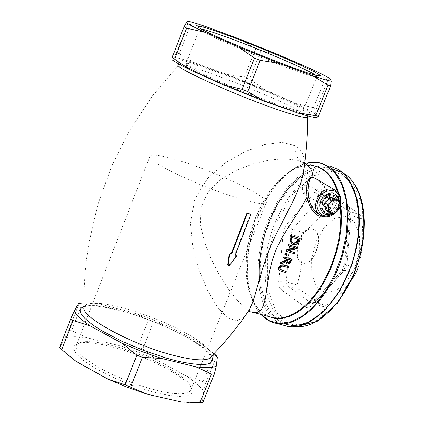 <?xml version="1.0" encoding="UTF-8"?>
<svg xmlns="http://www.w3.org/2000/svg" width="424" height="424" viewBox="0 0 424 424"><rect width="100%" height="100%" fill="white"/><g stroke="black" fill="none" stroke-linecap="round" stroke-linejoin="round"><path stroke-width="0.32" stroke-dasharray="2.12 1.59" d="M288.267 267.65L282.946 265.922L281.186 265.827L279.734 267.2L279.533 268.927L280.158 269.457M285.622 272.547L278.96 270.221M285.765 271.132L285.151 272.219M288.368 266.203L287.801 267.327M296.212 248.92L295.74 248.607L288.267 250.473L289.057 250.706M296.334 246.853L295.74 248.607M288.728 250.791L288.267 250.473M294.457 253.738L286.216 251.119M294.42 252.296L293.996 253.419M295.348 248.003L288.172 245.687M298.947 238.002L298.353 240.191L296.561 243.588L294.383 244.531L291.887 243.895M298.189 239.332L291.728 237.207L291.219 240.98L292.528 242.729M292.205 237.525L291.728 237.207M291.691 241.293L291.219 240.98M287.885 259.308L287.424 258.99L286.656 261.698L287.355 262.435M287.117 262.016L286.656 261.698M290.811 260.166L287.424 258.99M291.749 258.942L289.327 263.278L287.165 263.76L286.529 263.474M286.189 261.629L285.728 261.306L280.868 263.373M285.702 261.836L285.728 261.306M287.022 259.059L283.46 257.829M286.778 255.375L284.827 254.617M286.9 253.621L286.317 255.057M304.766 163.229L297.404 160.246L284.435 158.74L269.208 160.055L252.884 163.95L236.486 170.3L221.063 179.262L208.391 191.425L201.108 206.965L200.419 224.381L204.379 241.881L210.988 258.746L219.144 274.529L228.123 288.664L237.27 300.325L246.519 309.017L250.446 311.439L254.464 312.705M322.595 216.298C337.319 212.387 330.794 188.993 317.502 179.622M249.99 213.844L250.229 214.809L234.785 254.808L235.309 254.957M234.785 254.808L235.235 255.131M235.797 255.137L235.834 256.26L229.124 264.968L228.123 265.313M181.732 161.454C164.03 155.91 153.53 153.96 150.223 155.608L150.001 157.383L152.624 160.24L158.009 164.062L165.932 168.673L176.034 173.845L200.642 184.79L213.86 189.989L238.691 198.49L249.015 201.358L257.246 203.117L263.002 203.69L266.06 203.075C273.348 199.317 220.549 173.49 181.732 161.454M316.224 178.859L319.542 181.419L324.911 187.498L328.722 194.229L330.778 201.299L330.964 204.824L330.487 208.195L329.284 211.173L327.291 213.532L324.593 214.915L321.461 215.069L318.207 213.855M244.235 317.242L236.311 320.926L227.02 317.353L217.093 306.669L207.516 290.286L199.169 270.099L192.973 247.521L190.477 223.406L194.786 199.084L207.755 178.175L225.769 162.583L245.369 151.463L264.693 144.573L281.997 142.411L295.305 145.718C301.83 149.683 304.877 156.292 304.453 165.54M338.299 171.413C358.068 182.399 364.905 223.289 352.249 262.308C339.81 301.406 311.031 329.056 289.184 324.874C264.019 320.597 253.292 278.61 264.809 237.085C275.913 195.475 306.997 162.477 331.579 168.683L338.299 171.413M314.115 229.935L312.255 229.156C299.991 225.663 290.318 261.258 303.054 263.05C313.983 266.261 324.307 235.394 314.115 229.935M357.904 268.297C362.509 252.693 363.803 236.205 361.789 218.832L360.4 214.793C354.973 210.574 346.482 205.428 334.923 199.359L333.163 199.095L331.584 200.451C325.229 212.313 315.785 223.008 303.255 232.527L301.655 234.673L301.263 237.429C303.123 254.103 301.729 269.95 297.086 284.965L297.028 287.355L298.311 288.998C309.546 295.57 317.687 301.358 322.733 306.351L323.284 306.616L326.109 305.497C337.101 297.298 345.571 288.834 351.512 280.105M87.466 337.864L71.635 330.709L68.561 330.582L65.148 337.838C70.045 336.375 77.486 336.38 87.466 337.864L120.204 345.825L138.653 352.323L156.695 359.934L186.528 376.13C195.045 381.78 200.753 386.836 203.663 391.294L202.264 400.749C198.363 402.747 191.447 403.171 181.504 402.016M67.787 354.867L63.319 350.261L60.722 346.196L65.148 337.838M60.722 346.196L59.614 347.447M214.369 373.92L202.783 402.615L202.264 400.749M203.663 391.294L205.592 383.455L205.078 382.432L186.528 376.13M214.099 353.658L199.895 342.809L216.844 356.224M156.695 359.934L142.846 348.841L137.774 346.874L120.204 345.825M148.48 319.807L153.562 321.784L169.854 326.856L151.744 319.24L133.268 312.647L148.48 319.807L137.774 346.874M68.508 330.688L79.32 302.842L89.056 303.218L100.583 304.262L133.268 312.647M100.583 304.262L92.644 303.171L84.085 302.826M188.086 21.2L187.731 23.707L190.614 24.55L208.597 27.571M194.791 62.943L179.251 53.795L176.384 52.926L174.063 57.314C178.266 57.95 185.171 59.826 194.791 62.943L227.073 74.433L264.306 89.385L249.641 79.177L244.463 77.099L227.073 74.433M171.953 59.625L174.063 57.314M240.816 39.527L255.725 48.628L260.908 50.721L278.149 54.59M309.965 68.46L325.144 78.79L327.938 80.189L329.888 78.392M316.251 109.169L313.495 107.701L295.894 103.53C305.169 107.993 311.698 111.507 315.493 114.072L316.251 109.169L327.938 80.189M315.493 114.072L316.543 117.628M316.034 241.807L324.233 227.534L334.669 218.408L345.353 216.272L354.188 221.704L359.34 233.783L359.685 250.133L355.095 267.406L346.53 282.013L335.781 290.959L325.07 292.534L316.521 286.582L311.751 274.423L311.592 258.481L316.034 241.807M314.407 230.025C324.599 235.484 314.274 266.346 303.346 263.134C290.61 261.343 300.277 225.754 312.546 229.246L314.407 230.025M315.583 75.117L316.845 76.786L316.161 76.802C307.342 77.385 194.314 31.175 199.322 29.039L201.495 29.018M216.887 71.937C199.285 65.725 189.035 62.89 186.131 63.436L186.184 64.533L189.083 66.748L202.948 74.136L238.246 89.671L276.363 104.172L294.643 109.927L300.187 111.168L302.99 111.236C309.334 109.938 255.471 85.489 216.887 71.937M264.306 89.385L295.894 103.53M109.678 344.924C97.16 341.919 87.779 340.97 81.519 342.062L76.675 344.378L75.922 347.505L77.979 351.639L82.797 356.6L90.185 362.144L99.799 368L111.162 373.862L123.697 379.416L136.729 384.377L149.587 388.479L161.592 391.516L172.128 393.345L180.688 393.885L186.867 393.138L190.609 390.923L191.256 389.322L190.975 387.075C187.885 375.611 143.487 352.795 109.678 344.924M108.295 345.92C143.121 354.019 188.818 377.508 192.035 389.375L191.664 393.366L187.344 395.793L179.267 396.44L167.909 395.226L154.018 392.189L138.563 387.536L122.668 381.579L107.505 374.758L94.181 367.576L83.655 360.564L76.627 354.22L73.522 348.973L74.454 345.163L79.262 342.995C85.722 341.861 95.4 342.836 108.295 345.92M169.854 326.856L199.895 342.809M302.339 187.996C302.55 193.106 304.57 193.757 308.391 189.941C308.184 184.832 306.17 184.18 302.339 187.996M302.047 188.033C303.679 185.039 305.789 184.106 308.375 185.24L309.859 187.461L309.573 190.456C307.935 193.455 305.821 194.383 303.234 193.233L301.761 191.017L302.047 188.033M323.968 199.259L322.77 201.103L321.032 202.306L317.56 202.084L316.394 200.743L316.076 197.838L316.882 195.867L318.334 194.33L320.152 193.524L321.975 193.609L322.77 193.985L324.307 196.439L323.968 199.259M336.635 199.397L337.149 206.636L340.08 208.428M337.149 206.636L331.52 211.905L334.441 213.712M331.52 211.905L325.351 209.954M336.524 207.384L332.358 211.29M330.826 211.719L328.319 211.544L326.257 210.272M336.804 200.404L337.186 205.762M332.496 204.479C330.821 207.537 328.669 208.491 326.051 207.331L324.572 205.084L324.567 203.059L326.045 200.223L327.736 199.01L329.612 198.633L331.891 199.667L332.877 201.84L332.496 204.479M330.116 203.022C328.441 206.075 326.295 207.023 323.682 205.868L322.198 203.621L322.198 201.601L323.003 199.619L325.356 197.558L327.233 197.187L329.506 198.215L330.492 200.388L330.116 203.022M329.702 202.889C328.213 205.614 326.3 206.462 323.968 205.428L322.643 203.425L322.643 201.623L323.364 199.858L325.462 198.019L327.132 197.685L329.162 198.602L330.042 200.541L329.702 202.889M324.021 199.413L320.83 202.322L318.307 201.935L317.263 200.732L316.982 198.146L317.698 196.386L318.996 195.013L320.618 194.293L322.245 194.367L322.956 194.706L324.323 196.895L324.021 199.413M279.999 269.256L279.533 268.927M280.2 267.523L279.734 267.2M280.768 271.153L280.301 270.825M281.653 266.15L281.186 265.827M283.412 266.246L282.946 265.922M293.35 244.659L292.878 244.346M297.219 243.731L296.747 243.418M298.83 240.509L298.353 240.191M291.935 238.5L291.463 238.182M287.43 260.331L286.969 260.013M291.219 261.518L290.753 261.2M289.793 263.601L289.327 263.278M287.626 264.078L287.165 263.76M269.298 316.686L262.721 313.055C243.212 298.962 240.472 254.05 255.736 217.178L262.074 203.642L269.611 191.51L278.086 181.255L282.58 176.962L287.191 173.278L291.876 170.257L296.588 167.931L301.284 166.325L305.921 165.461L310.447 165.36L314.815 166.033L297.404 160.246L302.874 162.519L304.045 164.083L304.416 166.234M337.488 191.855L340.234 205.322M236.285 256.584L235.834 256.26M229.575 265.302L229.124 264.968M250.69 215.116L250.229 214.809M339.953 204.771L337.684 209.695L333.974 213.579M320.215 215.122C332.617 224.285 349.254 198.448 335.967 190.652L335.379 190.297M295.305 145.718C294.532 152.879 296.668 158.226 301.713 161.761L304.596 163.129M307.686 116.505C304.496 108.841 187.832 61.803 178.939 64.639L152.412 95.972L129.834 130.126L111.523 166.606L97.721 204.882L88.632 244.399L86.104 262.557L84.938 275.25L84.254 287.96L84.159 307.002L86.692 304.384L92.427 303.218L100.981 303.52L111.872 305.254L124.518 308.301L138.277 312.488L152.476 317.613L166.436 323.422L179.495 329.644L191.017 335.972L200.425 342.104L207.219 347.738L210.998 352.577L211.502 356.351M276.278 223.151L267.433 256.276L267.422 288.044L276.437 312.621L293.09 325.076L314.417 322.383L336.2 304.416L353.775 274.492L363.22 238.924L362.488 205.481L351.952 181.265L334.144 170.93L312.896 175.907L292.364 194.6L276.278 223.151M296.604 326.544L294.33 326.252C265.191 322.24 256.191 267.412 275.155 222.664L281.7 208.762L289.518 196.323L298.321 185.813L302.996 181.419L307.792 177.656L312.674 174.571L317.592 172.202L322.489 170.575L327.328 169.717L332.061 169.648L336.63 170.363L342.788 172.775M347.23 204.771L349.244 207.262L350.023 212.085L345.963 262.721L344.887 267.618L343.493 270.618L341.696 273.083L312.006 305.407L309.022 307.548L307.045 307.819L305.285 307.135L281.123 289.666L279.798 288.145L279.119 286.507L278.732 281.562L283.057 233.884L284.091 229.262L285.384 226.405L287.043 224.036L315.239 191.701L317.173 189.957L318.673 189.205L320.597 188.998L321.89 189.464L347.23 204.771L346.758 206.811L346.996 208.756L347.908 210.32L349.482 211.311L324.143 195.888L323.634 195.681L320.809 196.99L292.528 229.257L290.53 234.181L286.258 281.891L287.467 285.94L311.746 303.298C308.964 302.863 306.806 304.141 305.285 307.135M259.456 279.337C261.301 301.681 268.758 316.399 281.822 323.496M282.681 323.888L294.881 326.045L308.243 322.436L321.79 313.166L334.494 298.809L345.332 280.391L353.431 259.324L358.132 237.27L359.075 215.975L356.229 197.107L349.885 182.066L340.594 171.9L329.125 167.22L316.357 168.201L303.208 174.619M271.789 317.353C254.707 299.36 253.589 256.032 268.344 220.284C277.222 198.782 288.887 183.014 303.34 172.992M303.658 172.78C313.214 166.611 322.383 164.549 331.165 166.595L320.571 163.054C299.153 157.272 271.694 181.875 257.887 217.093C238.468 263.161 247.378 319.511 276.994 323.528M283.2 325.181L277.227 322.097L271.911 317.486M313.251 165.514C300.833 164.083 288.479 170.167 276.194 183.767C268.132 192.968 261.444 204.13 256.128 217.258C246.609 241.94 243.964 265.085 248.194 286.682C251.596 301.565 258.152 311.433 267.867 316.299M340.695 203.478L338.511 192.994M260.999 314.454C255.444 308.418 251.512 300.219 249.195 289.852C244.749 267.173 247.515 242.894 257.501 217.019C263.076 203.255 270.093 191.542 278.563 181.885C287.488 171.884 296.763 165.667 306.382 163.229M281.123 289.666C282.607 286.741 284.721 285.5 287.467 285.94L298.311 288.998M297.086 284.965L286.258 281.891L278.732 281.562M283.057 233.884L290.53 234.181L301.263 237.429M303.255 232.527L291.542 228.87L288.728 226.761L287.043 224.036M312.006 305.407L312.53 302.667L315.106 302.429L344.739 270.173L346.864 265.016L350.876 214.963L350.6 212.848L349.482 211.311L360.4 214.793M322.733 306.351L311.746 303.298L312.488 303.616L315.106 302.429L326.109 305.497M315.239 191.701L316.972 194.441L319.823 196.588L331.584 200.451M334.923 199.359L322.903 195.21L322.055 194.203L321.466 192.448L321.89 189.464M345.963 262.721L344.744 263.686L346.864 265.016L356.499 267.878M354.549 273.067L344.739 270.173L342.168 270.364L341.696 273.083M361.789 218.832L350.849 215.36L348.756 213.94L349.975 212.88M216.664 356.107L205.561 383.63M153.562 321.784L142.846 348.841M82.426 302.943L71.635 330.709M203.149 381.521L214.215 354.061M176.342 52.989L187.731 23.659M260.908 50.721L249.641 79.177M244.463 77.099L255.725 48.628M190.614 24.55L179.251 53.795M313.495 107.701L325.144 78.79M318.419 116.213L330.646 85.934M278.711 105.878C249.99 95.591 215.684 81.382 193.296 70.522L179.214 62.62L178.525 59.832C184.79 60.712 196.259 64.029 212.943 69.775C242.343 80.544 269.134 91.626 293.318 103.021L308.418 111.157L311.354 114.798L300.939 113.007L278.711 105.878M211.608 356.24C202.174 336.81 104.378 298.523 84.143 306.462M338.977 200.817L338.304 206.864L337.758 208.02L335.437 211.057L332.389 213.102M332.119 194.86C341.214 197.722 334.308 214.602 325.272 211.65C316.113 208.873 323.046 191.828 332.119 194.86M280.333 269.616L279.866 269.288M292.216 242.539L292.687 242.851M287.064 262.271L287.525 262.589M335.739 212.636L340.027 205.947M316.246 178.87C319.049 181.976 319.993 178.308 329.188 195.851C333.508 213.791 323.634 218.021 317.974 213.717M331.579 168.683L342.756 172.748M296.577 326.549L289.184 324.874M306.303 163.203C296.652 165.747 287.403 171.974 278.563 181.885L276.194 183.767C289.274 169.383 302.148 163.468 314.815 166.033M260.908 314.433C255.391 308.322 251.49 300.128 249.195 289.852L248.194 286.682C251.845 302.455 258.889 312.456 269.314 316.686M334.271 199.105L323.252 195.464L348.581 210.882L348.756 213.94L344.744 263.686L342.168 270.364L311.916 303.436L323.284 306.621M79.336 302.842L68.561 330.582M92.644 303.171L89.056 303.218M213.049 352.651L214.109 353.648M176.384 52.926L187.731 23.707M303.054 263.05L303.346 263.134M312.255 229.156L312.546 229.246M316.161 76.802L318.684 75.721M199.322 29.039L198.39 26.887M199.603 28.859L186.131 63.436M316.845 76.786L302.99 111.236M307.798 115.922L308.116 114.793L307.559 114.581C303.186 113.865 293.509 110.94 278.515 105.804L241.632 91.812L212 79.262L188.452 68.025L181.451 64.04L178.557 61.777L178.939 64.639M81.519 342.062L79.262 342.995M190.975 387.075L192.035 389.375M150.223 155.608L76.675 344.378M266.06 203.075L190.424 391.161M84.159 307.002C82.781 306.621 86.072 306.245 94.022 305.874C104.479 306.764 118.179 309.753 135.129 314.846C155.555 322.166 172.844 329.639 187.005 337.26C198.565 344.394 205.788 349.646 208.682 353.017L210.961 356.902M322.77 193.985L308.375 185.24M317.56 202.084L303.234 193.233M339.444 201.098C339.926 205.9 337.737 209.954 332.888 213.256M331.303 199.174L328.923 197.722M326.051 207.331L323.682 205.868M328.642 198.167L322.956 194.706M323.968 205.428L318.307 201.935M324.323 196.895L324.307 196.439M320.83 202.322L320.396 202.518"/><path stroke-width="0.64" d="M279.315 267.268L278.833 269.685L279.427 270.549L285.622 272.547L286.232 271.461L280.333 269.616L279.999 269.256L280.2 267.523L281.653 266.15L283.412 266.246L288.267 267.65L288.834 266.526L283.979 265.122L281.197 265.244L279.315 267.268L278.849 266.94L280.73 264.921L283.518 264.799L288.834 266.526M280.158 269.457L286.232 271.461M278.833 269.685L278.367 269.357L278.849 266.94M279.427 270.549L278.367 269.357M286.677 251.437L294.457 253.738L294.887 252.614L288.728 250.791L296.212 248.92L296.8 247.171L289.02 244.849L288.633 246.005L295.348 248.003L287.191 250.081L286.677 251.437L286.216 251.119L286.725 249.763L294.548 247.775M296.8 247.171L289.02 244.849M294.887 252.614L289.057 250.706M288.633 246.005L288.172 245.687L288.553 244.531M287.191 250.081L286.725 249.763M290.689 241.754L292.189 244.102L294.06 244.812L295.835 244.627L297.219 243.731L298.83 240.509L299.424 238.32L291.177 235.654L291.654 235.972L290.689 241.754L290.217 241.442L291.177 235.654M291.887 243.895L290.217 241.442M299.424 238.32L291.654 235.972M296.726 242.682L293.774 243.36L292.687 242.851L291.691 241.293L291.935 238.5L292.205 237.525L298.189 239.332L296.726 242.682L296.254 242.364L297.669 239.173M292.528 242.729L293.302 243.042L296.254 242.364M281.329 263.696L286.189 261.629L286.916 263.739L287.626 264.078L289.793 263.601L292.216 259.26L284.43 256.976L283.921 258.147L287.022 259.059L286.428 260.389L282.05 262.218L281.329 263.696L280.868 263.373L281.589 261.899L285.967 260.071L286.491 258.9M290.297 261.317L289.401 262.62L288.113 262.864L287.117 262.016L287.885 259.308L290.811 260.166L290.297 261.317L289.831 260.999L290.276 260.007M287.355 262.435L288.935 262.297L289.831 260.999M289.401 262.62L288.935 262.297M292.216 259.26L284.43 256.976M286.529 263.474L285.702 261.836M283.921 258.147L283.46 257.829L283.969 256.663M286.428 260.389L285.967 260.071M282.05 262.218L281.589 261.899M285.871 253.499L285.288 254.935L284.827 254.617L285.41 253.181L287.361 253.939L285.41 253.181M285.288 254.935L286.778 255.375L287.361 253.939M317.502 179.622L312.907 177.221C312.785 171.169 310.071 166.505 304.766 163.229M304.453 165.54L302.853 175.881L300.34 184.138L296.842 192.962L292.496 202.285L276.406 233.629L271.069 245.178L266.436 256.87L262.689 268.154L254.57 296.477L252.042 303.775L249.333 309.907L249.296 311.598L254.495 312.711L258.338 312.133L261.348 309.509L263.611 305.015L265.281 298.846L269.516 271.673L272.25 260.225L276.644 248.241L282.607 236.539L302.089 205.99L307.098 197.107L309.207 204.649L310.988 208.354L313.325 211.687L317.746 215.265L319.367 215.927L322.595 216.298M231.626 254.093L230.783 253.844L229.633 254.67L228.192 264.91L228.425 265.557L229.575 265.302L236.285 256.584L236.248 255.46L235.235 255.131L250.69 215.116L250.452 214.152L248.109 213.404L247.086 214.019L231.626 254.093L231.175 253.769L246.63 213.712L247.648 213.092L250.42 214.131M235.309 254.957L236.226 255.444M228.123 265.313L227.746 264.581L229.188 254.347L230.333 253.52L231.175 253.769M318.207 213.855L317.597 213.473C312.567 209.112 309.531 203.552 308.492 196.8L307.919 190.323L308.37 184.822L309.695 179.5L310.787 177.82L311.672 177.359L313.596 177.561L316.224 178.859L335.379 190.297M313.098 177.418L311.264 177.084L310.214 177.486L308.858 179.114L307.893 181.483L306.865 186.284L306.531 190.265L307.093 197.107M307.098 197.107L308.492 196.794M249.333 309.907L244.235 317.242M351.512 280.105L355.778 273.432L357.904 268.297L356.499 267.878M107.67 378.982L125.165 384.806L147.261 394.214L127.269 387.271L107.67 378.982L76.315 361.524L67.787 354.867M121.799 343.101L141.473 351.395L161.502 358.455L142.448 357.379L136.867 355.222L121.799 343.101L90.206 325.924L72.732 320.369L71.19 319.574L70.882 318.403L74.301 311.205L78.451 303.568L79.32 302.842M70.835 318.535L59.614 347.447L65.815 353.144L76.315 361.524M74.301 311.205C76.32 315.223 81.62 320.131 90.206 325.924M147.261 394.214L181.504 402.016L202.783 402.615M214.369 373.92L214.237 374.222L211.512 374.021L195.681 366.734C205.566 368.101 212.413 367.915 216.219 366.172L214.369 373.92M214.109 353.648L216.844 356.224L217.327 357.421L216.219 366.172M84.085 302.826L78.451 303.568M217.327 357.421L214.099 353.658M260.166 60.346L254.464 58.046L238.41 46.99L204.797 32.245L186.602 28.191L184.032 26.855L186.284 22.705L188.086 21.2C192.194 22.112 199.031 24.237 208.597 27.571L240.816 39.527L278.149 54.59L309.965 68.46C319.336 72.764 325.976 76.071 329.888 78.392L331.261 81.164L330.561 86.114L328.054 85.187L312.594 75.695L278.997 63.351L260.166 60.346L247.78 91.6L263.956 101.14L223.48 84.911L242.088 89.316L247.78 91.6M297.627 112.948L318.451 116.123L316.543 117.628L314.279 117.368C310.707 116.78 305.153 115.307 297.627 112.948L263.956 101.14M172.133 57.516L190.127 69.843C180.809 65.259 174.752 61.851 171.953 59.625L172.133 57.516M229.919 36.172C210.177 28.89 199.603 25.657 198.215 26.474C192.973 28.562 309.706 76.288 318.684 75.721C329.167 77.046 271.249 51.362 229.919 36.172M201.495 29.018C206.313 30.003 215.843 33.12 230.073 38.372C262.26 50.218 307.718 69.711 315.583 75.117M186.284 22.705C189.199 24.666 195.369 27.846 204.797 32.245M238.41 46.99L278.997 63.351M312.594 75.695C322.028 78.906 328.25 80.724 331.261 81.164M223.48 84.911L190.127 69.843M195.681 366.734L161.502 358.455M328.261 211.762L328.134 208.216L329.156 211.136L331.494 212.827L328.261 211.762L325.351 209.954L324.816 202.698L330.466 197.414L336.635 199.397L339.566 201.172L340.08 208.428L334.441 213.712L331.494 212.827L334.51 212.832L337.027 211.486L338.951 209.165L339.916 206.329L339.916 204.426L339.396 202.704L338.087 201.05L336.624 200.266L339.566 201.172M327.726 204.49L330.699 201.925L328.695 204.84L328.134 208.216L327.726 204.49L324.816 202.698M330.699 201.925L333.397 199.185L336.624 200.266L333.603 200.25L330.699 201.925M330.466 197.414L333.397 199.185M325.388 209.08L324.985 203.706M325.653 202.078L329.84 198.162M331.372 197.732L333.884 197.923L335.941 199.206M281.356 270.056L280.884 269.728M283.979 265.122L283.518 264.799M281.197 265.244L280.73 264.921M291.05 238.193L290.578 237.875M297.918 240.302L297.447 239.984M293.774 243.36L293.302 243.042M288.113 262.864L287.647 262.546M314.815 166.033C325.277 168.8 332.835 177.407 337.488 191.855M340.234 205.322L340.885 216.15L340.387 227.63L338.75 239.47L336.009 251.374L332.225 263.044L327.503 274.196L321.964 284.536L315.742 293.827L309.006 301.835L301.92 308.386L294.664 313.336L287.408 316.59L280.328 318.09L273.581 317.836L269.298 316.686M236.051 255.365L235.601 255.036M228.192 264.91L227.746 264.581M229.633 254.67L229.188 254.347M230.783 253.844L230.333 253.52M250.271 214.062L249.81 213.754M248.109 213.404L247.648 213.092M247.086 214.019L246.63 213.712M333.974 213.579C324.546 218.334 318.832 215.71 316.829 205.709C318.599 194.881 324.259 189.894 333.799 190.747C339.311 193.137 341.362 197.812 339.953 204.771M340.027 205.947C342.02 199.338 340.668 194.24 335.967 190.652L333.683 189.565C320.915 184.594 308.513 208.189 320.215 215.122C325.388 218.021 330.566 217.194 335.739 212.636M178.939 64.639C168.386 64.702 231.17 93.63 275.865 109.01C295.131 115.662 305.752 118.434 307.729 117.326L307.686 116.505M211.502 356.351L209.403 358.476C204.288 360.882 193.514 360.14 177.084 356.245C135.32 346.572 79.124 316.442 84.159 307.002M342.788 172.775L343.366 173.098C362.811 183.921 369.903 223.459 358.068 261.878C346.424 300.356 318.615 328.775 296.604 326.544M303.208 174.619C289.285 184.615 278.038 200.006 269.468 220.777C261.656 240.599 258.322 260.119 259.456 279.337M281.822 323.496L282.681 323.888M303.34 172.992L303.658 172.78M260.908 314.433C265.472 319.383 270.835 322.415 276.994 323.528L287.79 326.406L305.471 324.148L323.644 311.826L339.953 290.843L352.185 263.871L356.277 248.978L358.508 235.786L359.393 222.902L358.921 210.675L357.114 199.428L354.024 189.459L349.752 181.016L344.415 174.296L338.161 169.452L331.165 166.595L337.981 169.362C358.201 180.555 365.218 222.377 352.275 262.324C339.55 302.354 310.119 330.662 287.79 326.406L283.2 325.181M276.994 323.528C299.217 327.747 328.6 299.275 341.373 259.064C354.358 218.938 347.463 176.988 327.355 165.811L320.571 163.054L317.624 162.487L312.557 162.27L306.303 163.203M338.511 192.994C335.05 181.249 329.528 173.124 321.954 168.609L313.251 165.514M267.867 316.299L274.71 318.344L282.103 318.355L289.857 316.293L297.765 312.186L305.603 306.112L313.145 298.22L320.178 288.712L326.485 277.858L331.875 265.959L336.19 253.361L339.295 240.435L341.108 227.566L341.574 215.127L340.695 203.478M306.382 163.229C313.755 161.491 320.539 162.376 326.734 165.89L335.389 173.485L341.998 184.997L346.143 199.842L347.526 217.226L346.026 236.157L341.712 255.513L334.833 274.143L325.802 290.933L315.18 304.914L303.605 315.302L291.765 321.583L280.317 323.496L269.887 321.037L260.999 314.454M354.549 273.067L355.778 273.432M130.73 386.948L142.448 357.379M136.867 355.222L125.165 384.806M61.782 349.583L73.087 320.47M211.512 374.021L199.905 402.795M254.464 58.046L242.088 89.316M328.054 85.187L315.8 115.561M184 26.935L172.149 57.473M174.662 58.931L186.602 28.191M84.143 306.462L81.254 308.02L80.157 310.336L80.92 313.368L83.555 317.041L88.022 321.254L94.213 325.897L101.967 330.826L121.248 340.97L143.572 350.447L166.208 358.089L176.771 360.925C204.193 366.961 215.805 365.398 211.608 356.24M332.389 213.102L330.052 213.776L327.752 213.765L325.643 213.06L323.894 211.714L322.627 209.827L321.938 207.537L321.885 205.015L322.463 202.439L323.634 200.001L325.314 197.891L327.376 196.259L329.671 195.226L332.019 194.865L334.255 195.204L336.571 196.513L338.241 198.655L338.977 200.817M292.184 244.097L291.723 243.784M286.916 263.739L286.449 263.421M254.506 312.711L269.314 316.686M228.425 265.557L227.98 265.228M317.597 213.473L320.215 215.122M304.416 166.234L302.874 175.812M307.798 115.922L307.352 134.148L306.536 146.725L305.264 159.244L302.874 175.817M210.961 356.902L210.834 357.994L209.403 358.476L221.678 345.449L230.444 335.214L241.521 320.984L249.339 309.896M342.756 172.748L348.019 176.395L352.683 181.345L356.664 187.519L359.881 194.817L362.271 203.112L363.787 212.265L364.391 222.112L364.068 232.458L362.811 243.116L360.654 253.886L354.003 274.418L337.7 302.927L317.322 321.328L296.577 326.549M214.237 374.222L202.762 402.657M318.451 116.123L330.561 86.114M314.279 117.368L317.274 117.241M198.39 26.887L198.215 26.474M69.165 356.07L65.815 353.144M332.888 213.256C326.295 216.203 321.959 214.147 319.876 207.082C318.032 196.45 332.299 190.858 333.63 193.577C336.693 194.425 338.633 196.932 339.444 201.098"/></g></svg>
